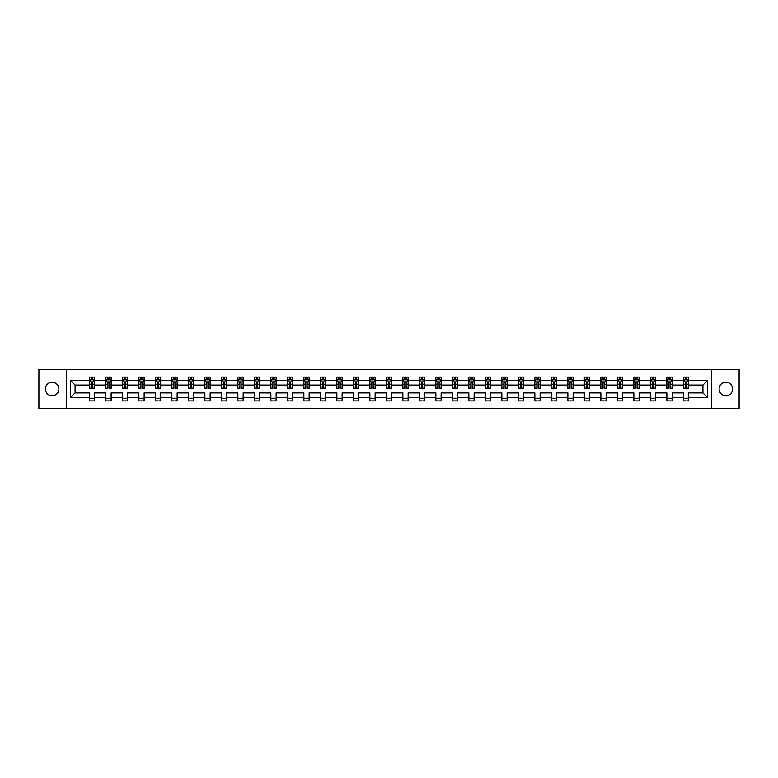 <?xml version="1.0" encoding="UTF-8"?>
<svg xmlns="http://www.w3.org/2000/svg" width="778" height="778" viewBox="0 0 778 778"><rect width="100%" height="100%" fill="white"/><g stroke="black" fill="none" stroke-linecap="round" stroke-linejoin="round"><path stroke-width="1.17" d="M725.874 382.231A6.769 6.769 0 0 0 719.105 389A6.769 6.769 0 0 0 725.874 395.769A6.769 6.769 0 0 0 732.652 389A6.769 6.769 0 0 0 725.874 382.231M52.126 382.231A6.769 6.769 0 0 0 45.348 389A6.769 6.769 0 0 0 52.126 395.769A6.769 6.769 0 0 0 58.895 389A6.769 6.769 0 0 0 52.126 382.231M711.442 408.567L739.1 408.567L739.1 369.433L711.442 369.433L711.442 408.567L66.558 408.567L66.558 369.433L38.9 369.433L38.9 408.567L66.558 408.567M688.647 397.354L688.647 392.909L702.923 392.909L707.367 397.354L688.647 397.354L688.647 400.903L683.356 400.903L683.356 397.354L672.143 397.354L672.143 400.903L666.863 400.903L666.863 397.354L655.65 397.354L655.65 400.903L650.359 400.903L650.359 397.354L639.146 397.354L639.146 400.903L633.856 400.903L633.856 397.354L622.643 397.354L622.643 400.903L617.362 400.903L617.362 397.354L606.15 397.354L606.15 400.903L600.859 400.903L600.859 397.354L589.646 397.354L589.646 400.903L584.356 400.903L584.356 397.354L573.143 397.354L573.143 400.903L567.862 400.903L567.862 397.354L556.649 397.354L556.649 400.903L551.359 400.903L551.359 397.354L540.146 397.354L540.146 400.903L534.856 400.903L534.856 397.354L523.643 397.354L523.643 400.903L518.362 400.903L518.362 397.354L507.149 397.354L507.149 400.903L501.859 400.903L501.859 397.354L490.646 397.354L490.646 400.903L485.355 400.903L485.355 397.354L474.142 397.354L474.142 400.903L468.852 400.903L468.852 397.354L457.649 397.354L457.649 400.903L452.358 400.903L452.358 397.354L441.145 397.354L441.145 400.903L435.855 400.903L435.855 397.354L424.642 397.354L424.642 400.903L419.352 400.903L419.352 397.354L408.149 397.354L408.149 400.903L402.858 400.903L402.858 397.354L391.645 397.354L391.645 400.903L386.355 400.903L386.355 397.354L375.142 397.354L375.142 400.903L369.851 400.903L369.851 397.354L358.648 397.354L358.648 400.903L353.358 400.903L353.358 397.354L342.145 397.354L342.145 400.903L336.855 400.903L336.855 397.354L325.642 397.354L325.642 400.903L320.351 400.903L320.351 397.354L309.148 397.354L309.148 400.903L303.858 400.903L303.858 397.354L292.645 397.354L292.645 400.903L287.354 400.903L287.354 397.354L276.141 397.354L276.141 400.903L270.851 400.903L270.851 397.354L259.638 397.354L259.638 400.903L254.357 400.903L254.357 397.354L243.144 397.354L243.144 400.903L237.854 400.903L237.854 397.354L226.641 397.354L226.641 400.903L221.351 400.903L221.351 397.354L210.138 397.354L210.138 400.903L204.857 400.903L204.857 397.354L193.644 397.354L193.644 400.903L188.354 400.903L188.354 397.354L177.141 397.354L177.141 400.903L171.85 400.903L171.85 397.354L160.638 397.354L160.638 400.903L155.357 400.903L155.357 397.354L144.144 397.354L144.144 400.903L138.854 400.903L138.854 397.354L127.641 397.354L127.641 400.903L122.35 400.903L122.35 397.354L111.137 397.354L111.137 400.903L105.857 400.903L105.857 397.354L94.644 397.354L94.644 400.903L89.353 400.903L89.353 397.354L70.633 397.354L70.633 380.646L89.353 380.646L89.353 377.097L94.644 377.097L94.644 380.646L105.857 380.646L105.857 377.097L111.137 377.097L111.137 380.646L122.35 380.646L122.35 377.097L127.641 377.097L127.641 380.646L138.854 380.646L138.854 377.097L144.144 377.097L144.144 380.646L155.357 380.646L155.357 377.097L160.638 377.097L160.638 380.646L171.85 380.646L171.85 377.097L177.141 377.097L177.141 380.646L188.354 380.646L188.354 377.097L193.644 377.097L193.644 380.646L204.857 380.646L204.857 377.097L210.138 377.097L210.138 380.646L221.351 380.646L221.351 377.097L226.641 377.097L226.641 380.646L237.854 380.646L237.854 377.097L243.144 377.097L243.144 380.646L254.357 380.646L254.357 377.097L259.638 377.097L259.638 380.646L270.851 380.646L270.851 377.097L276.141 377.097L276.141 380.646L287.354 380.646L287.354 377.097L292.645 377.097L292.645 380.646L303.858 380.646L303.858 377.097L309.148 377.097L309.148 380.646L320.351 380.646L320.351 377.097L325.642 377.097L325.642 380.646L336.855 380.646L336.855 377.097L342.145 377.097L342.145 380.646L353.358 380.646L353.358 377.097L358.648 377.097L358.648 380.646L369.851 380.646L369.851 377.097L375.142 377.097L375.142 380.646L386.355 380.646L386.355 377.097L391.645 377.097L391.645 380.646L402.858 380.646L402.858 377.097L408.149 377.097L408.149 380.646L419.352 380.646L419.352 377.097L424.642 377.097L424.642 380.646L435.855 380.646L435.855 377.097L441.145 377.097L441.145 380.646L452.358 380.646L452.358 377.097L457.649 377.097L457.649 380.646L468.852 380.646L468.852 377.097L474.142 377.097L474.142 380.646L485.355 380.646L485.355 377.097L490.646 377.097L490.646 380.646L501.859 380.646L501.859 377.097L507.149 377.097L507.149 380.646L518.362 380.646L518.362 377.097L523.643 377.097L523.643 380.646L534.856 380.646L534.856 377.097L540.146 377.097L540.146 380.646L551.359 380.646L551.359 377.097L556.649 377.097L556.649 380.646L567.862 380.646L567.862 377.097L573.143 377.097L573.143 380.646L584.356 380.646L584.356 377.097L589.646 377.097L589.646 380.646L600.859 380.646L600.859 377.097L606.15 377.097L606.15 380.646L617.362 380.646L617.362 377.097L622.643 377.097L622.643 380.646L633.856 380.646L633.856 377.097L639.146 377.097L639.146 380.646L650.359 380.646L650.359 377.097L655.65 377.097L655.65 380.646L666.863 380.646L666.863 377.097L672.143 377.097L672.143 380.646L683.356 380.646L683.356 377.097L688.647 377.097L688.647 380.646L707.367 380.646L707.367 397.354M711.442 369.433L66.558 369.433M683.356 380.646L683.356 385.091L672.143 385.091L672.143 380.646M672.143 397.354L672.143 392.909L683.356 392.909L683.356 397.354M666.863 380.646L666.863 385.091L655.65 385.091L655.65 380.646M655.65 397.354L655.65 392.909L666.863 392.909L666.863 397.354M650.359 380.646L650.359 385.091L639.146 385.091L639.146 380.646M639.146 397.354L639.146 392.909L650.359 392.909L650.359 397.354M633.856 380.646L633.856 385.091L622.643 385.091L622.643 380.646M622.643 397.354L622.643 392.909L633.856 392.909L633.856 397.354M617.362 380.646L617.362 385.091L606.15 385.091L606.15 380.646M606.15 397.354L606.15 392.909L617.362 392.909L617.362 397.354M600.859 380.646L600.859 385.091L589.646 385.091L589.646 380.646M589.646 397.354L589.646 392.909L600.859 392.909L600.859 397.354M584.356 380.646L584.356 385.091L573.143 385.091L573.143 380.646M573.143 397.354L573.143 392.909L584.356 392.909L584.356 397.354M567.862 380.646L567.862 385.091L556.649 385.091L556.649 380.646M556.649 397.354L556.649 392.909L567.862 392.909L567.862 397.354M551.359 380.646L551.359 385.091L540.146 385.091L540.146 380.646M540.146 397.354L540.146 392.909L551.359 392.909L551.359 397.354M534.856 380.646L534.856 385.091L523.643 385.091L523.643 380.646M523.643 397.354L523.643 392.909L534.856 392.909L534.856 397.354M518.362 380.646L518.362 385.091L507.149 385.091L507.149 380.646M507.149 397.354L507.149 392.909L518.362 392.909L518.362 397.354M501.859 380.646L501.859 385.091L490.646 385.091L490.646 380.646M490.646 397.354L490.646 392.909L501.859 392.909L501.859 397.354M485.355 380.646L485.355 385.091L474.142 385.091L474.142 380.646M474.142 397.354L474.142 392.909L485.355 392.909L485.355 397.354M468.852 380.646L468.852 385.091L457.649 385.091L457.649 380.646M457.649 397.354L457.649 392.909L468.852 392.909L468.852 397.354M452.358 380.646L452.358 385.091L441.145 385.091L441.145 380.646M441.145 397.354L441.145 392.909L452.358 392.909L452.358 397.354M435.855 380.646L435.855 385.091L424.642 385.091L424.642 380.646M424.642 397.354L424.642 392.909L435.855 392.909L435.855 397.354M419.352 380.646L419.352 385.091L408.149 385.091L408.149 380.646M408.149 397.354L408.149 392.909L419.352 392.909L419.352 397.354M402.858 380.646L402.858 385.091L391.645 385.091L391.645 380.646M391.645 397.354L391.645 392.909L402.858 392.909L402.858 397.354M386.355 380.646L386.355 385.091L375.142 385.091L375.142 380.646M375.142 397.354L375.142 392.909L386.355 392.909L386.355 397.354M369.851 380.646L369.851 385.091L358.648 385.091L358.648 380.646M358.648 397.354L358.648 392.909L369.851 392.909L369.851 397.354M353.358 380.646L353.358 385.091L342.145 385.091L342.145 380.646M342.145 397.354L342.145 392.909L353.358 392.909L353.358 397.354M336.855 380.646L336.855 385.091L325.642 385.091L325.642 380.646M325.642 397.354L325.642 392.909L336.855 392.909L336.855 397.354M320.351 380.646L320.351 385.091L309.148 385.091L309.148 380.646M309.148 397.354L309.148 392.909L320.351 392.909L320.351 397.354M303.858 380.646L303.858 385.091L292.645 385.091L292.645 380.646M292.645 397.354L292.645 392.909L303.858 392.909L303.858 397.354M287.354 380.646L287.354 385.091L276.141 385.091L276.141 380.646M276.141 397.354L276.141 392.909L287.354 392.909L287.354 397.354M270.851 380.646L270.851 385.091L259.638 385.091L259.638 380.646M259.638 397.354L259.638 392.909L270.851 392.909L270.851 397.354M254.357 380.646L254.357 385.091L243.144 385.091L243.144 380.646M243.144 397.354L243.144 392.909L254.357 392.909L254.357 397.354M237.854 380.646L237.854 385.091L226.641 385.091L226.641 380.646M226.641 397.354L226.641 392.909L237.854 392.909L237.854 397.354M221.351 380.646L221.351 385.091L210.138 385.091L210.138 380.646M210.138 397.354L210.138 392.909L221.351 392.909L221.351 397.354M204.857 380.646L204.857 385.091L193.644 385.091L193.644 380.646M193.644 397.354L193.644 392.909L204.857 392.909L204.857 397.354M188.354 380.646L188.354 385.091L177.141 385.091L177.141 380.646M177.141 397.354L177.141 392.909L188.354 392.909L188.354 397.354M171.85 380.646L171.85 385.091L160.638 385.091L160.638 380.646M160.638 397.354L160.638 392.909L171.85 392.909L171.85 397.354M155.357 380.646L155.357 385.091L144.144 385.091L144.144 380.646M144.144 397.354L144.144 392.909L155.357 392.909L155.357 397.354M138.854 380.646L138.854 385.091L127.641 385.091L127.641 380.646M127.641 397.354L127.641 392.909L138.854 392.909L138.854 397.354M122.35 380.646L122.35 385.091L111.137 385.091L111.137 380.646M111.137 397.354L111.137 392.909L122.35 392.909L122.35 397.354M105.857 380.646L105.857 385.091L94.644 385.091L94.644 380.646M94.644 397.354L94.644 392.909L105.857 392.909L105.857 397.354M89.353 380.646L89.353 385.091L75.077 385.091L75.077 392.909L89.353 392.909L89.353 397.354M70.633 380.646L75.077 385.091M702.923 392.909L702.923 385.091L688.647 385.091L688.647 380.646M685.369 379.742L686.634 379.742M668.866 379.742L670.14 379.742M652.372 379.742L653.637 379.742M635.869 379.742L637.133 379.742M619.366 379.742L620.64 379.742M602.872 379.742L604.136 379.742M586.369 379.742L587.633 379.742M569.866 379.742L571.14 379.742M553.372 379.742L554.636 379.742M536.869 379.742L538.133 379.742M520.365 379.742L521.639 379.742M503.862 379.742L505.136 379.742M487.368 379.742L488.633 379.742M470.865 379.742L472.139 379.742M454.362 379.742L455.636 379.742M437.868 379.742L439.132 379.742M421.365 379.742L422.639 379.742M404.861 379.742L406.135 379.742M388.368 379.742L389.632 379.742M371.865 379.742L373.139 379.742M355.361 379.742L356.635 379.742M338.868 379.742L340.132 379.742M322.364 379.742L323.638 379.742M305.861 379.742L307.135 379.742M289.367 379.742L290.632 379.742M272.864 379.742L274.138 379.742M256.361 379.742L257.635 379.742M239.867 379.742L241.131 379.742M223.364 379.742L224.628 379.742M206.86 379.742L208.134 379.742M190.367 379.742L191.631 379.742M173.864 379.742L175.128 379.742M157.36 379.742L158.634 379.742M140.867 379.742L142.131 379.742M124.363 379.742L125.628 379.742M107.86 379.742L109.134 379.742M91.366 379.742L92.631 379.742M89.353 398.258L94.644 398.258M105.857 398.258L111.137 398.258M122.35 398.258L127.641 398.258M138.854 398.258L144.144 398.258M155.357 398.258L160.638 398.258M171.85 398.258L177.141 398.258M188.354 398.258L193.644 398.258M204.857 398.258L210.138 398.258M221.351 398.258L226.641 398.258M237.854 398.258L243.144 398.258M254.357 398.258L259.638 398.258M270.851 398.258L276.141 398.258M287.354 398.258L292.645 398.258M303.858 398.258L309.148 398.258M320.351 398.258L325.642 398.258M336.855 398.258L342.145 398.258M353.358 398.258L358.648 398.258M369.851 398.258L375.142 398.258M386.355 398.258L391.645 398.258M402.858 398.258L408.149 398.258M419.352 398.258L424.642 398.258M435.855 398.258L441.145 398.258M452.358 398.258L457.649 398.258M468.852 398.258L474.142 398.258M485.355 398.258L490.646 398.258M501.859 398.258L507.149 398.258M518.362 398.258L523.643 398.258M534.856 398.258L540.146 398.258M551.359 398.258L556.649 398.258M567.862 398.258L573.143 398.258M584.356 398.258L589.646 398.258M600.859 398.258L606.15 398.258M617.362 398.258L622.643 398.258M633.856 398.258L639.146 398.258M650.359 398.258L655.65 398.258M666.863 398.258L672.143 398.258M683.356 398.258L688.647 398.258M75.077 392.909L70.633 397.354M707.367 380.646L702.923 385.091M92.631 378.478L91.366 378.478M90.345 379.927L89.353 379.927L89.353 377.097L91.366 377.097L91.366 379.8M89.353 387.036L89.353 388.368L91.366 388.368L91.366 387.036L89.353 387.036L89.353 385.091M94.644 385.091L94.644 388.368L92.631 388.368L92.631 382.708L91.366 382.708L91.366 387.036M93.642 379.927L94.644 379.927L94.644 377.097L92.631 377.097L92.631 379.8M94.644 381.91L93.584 379.8L90.413 379.8L89.353 381.91M109.134 378.478L107.86 378.478M106.849 379.927L105.857 379.927L105.857 377.097L107.86 377.097L107.86 379.8M105.857 387.036L105.857 388.368L107.86 388.368L107.86 387.036L105.857 387.036L105.857 385.091M111.137 385.091L111.137 388.368L109.134 388.368L109.134 382.708L107.86 382.708L107.86 387.036M110.145 379.927L111.137 379.927L111.137 377.097L109.134 377.097L109.134 379.8M111.137 381.91L110.087 379.8L106.907 379.8L105.857 381.91M125.628 378.478L124.363 378.478M123.352 379.927L122.35 379.927L122.35 377.097L124.363 377.097L124.363 379.8M122.35 387.036L122.35 388.368L124.363 388.368L124.363 387.036L122.35 387.036L122.35 385.091M127.641 385.091L127.641 388.368L125.628 388.368L125.628 382.708L124.363 382.708L124.363 387.036M126.649 379.927L127.641 379.927L127.641 377.097L125.628 377.097L125.628 379.8M127.641 381.91L126.581 379.8L123.41 379.8L122.35 381.91M142.131 378.478L140.867 378.478M139.846 379.927L138.854 379.927L138.854 377.097L140.867 377.097L140.867 379.8M138.854 387.036L138.854 388.368L140.867 388.368L140.867 387.036L138.854 387.036L138.854 385.091M144.144 385.091L144.144 388.368L142.131 388.368L142.131 382.708L140.867 382.708L140.867 387.036M143.152 379.927L144.144 379.927L144.144 377.097L142.131 377.097L142.131 379.8M144.144 381.91L143.084 379.8L139.914 379.8L138.854 381.91M158.634 378.478L157.36 378.478M156.349 379.927L155.357 379.927L155.357 377.097L157.36 377.097L157.36 379.8M155.357 387.036L155.357 388.368L157.36 388.368L157.36 387.036L155.357 387.036L155.357 385.091M160.638 385.091L160.638 388.368L158.634 388.368L158.634 382.708L157.36 382.708L157.36 387.036M159.646 379.927L160.638 379.927L160.638 377.097L158.634 377.097L158.634 379.8M160.638 381.91L159.587 379.8L156.407 379.8L155.357 381.91M175.128 378.478L173.864 378.478M172.852 379.927L171.85 379.927L171.85 377.097L173.864 377.097L173.864 379.8M171.85 387.036L171.85 388.368L173.864 388.368L173.864 387.036L171.85 387.036L171.85 385.091M177.141 385.091L177.141 388.368L175.128 388.368L175.128 382.708L173.864 382.708L173.864 387.036M176.149 379.927L177.141 379.927L177.141 377.097L175.128 377.097L175.128 379.8M177.141 381.91L176.081 379.8L172.911 379.8L171.85 381.91M191.631 378.478L190.367 378.478M189.346 379.927L188.354 379.927L188.354 377.097L190.367 377.097L190.367 379.8M188.354 387.036L188.354 388.368L190.367 388.368L190.367 387.036L188.354 387.036L188.354 385.091M193.644 385.091L193.644 388.368L191.631 388.368L191.631 382.708L190.367 382.708L190.367 387.036M192.652 379.927L193.644 379.927L193.644 377.097L191.631 377.097L191.631 379.8M193.644 381.91L192.584 379.8L189.414 379.8L188.354 381.91M208.134 378.478L206.86 378.478M205.849 379.927L204.857 379.927L204.857 377.097L206.86 377.097L206.86 379.8M204.857 387.036L204.857 388.368L206.86 388.368L206.86 387.036L204.857 387.036L204.857 385.091M210.138 385.091L210.138 388.368L208.134 388.368L208.134 382.708L206.86 382.708L206.86 387.036M209.146 379.927L210.138 379.927L210.138 377.097L208.134 377.097L208.134 379.8M210.138 381.91L209.088 379.8L205.907 379.8L204.857 381.91M224.628 378.478L223.364 378.478M222.352 379.927L221.351 379.927L221.351 377.097L223.364 377.097L223.364 379.8M221.351 387.036L221.351 388.368L223.364 388.368L223.364 387.036L221.351 387.036L221.351 385.091M226.641 385.091L226.641 388.368L224.628 388.368L224.628 382.708L223.364 382.708L223.364 387.036M225.649 379.927L226.641 379.927L226.641 377.097L224.628 377.097L224.628 379.8M226.641 381.91L225.581 379.8L222.411 379.8L221.351 381.91M241.131 378.478L239.867 378.478M238.846 379.927L237.854 379.927L237.854 377.097L239.867 377.097L239.867 379.8M237.854 387.036L237.854 388.368L239.867 388.368L239.867 387.036L237.854 387.036L237.854 385.091M243.144 385.091L243.144 388.368L241.131 388.368L241.131 382.708L239.867 382.708L239.867 387.036M242.153 379.927L243.144 379.927L243.144 377.097L241.131 377.097L241.131 379.8M243.144 381.91L242.084 379.8L238.914 379.8L237.854 381.91M257.635 378.478L256.361 378.478M255.349 379.927L254.357 379.927L254.357 377.097L256.361 377.097L256.361 379.8M254.357 387.036L254.357 388.368L256.361 388.368L256.361 387.036L254.357 387.036L254.357 385.091M259.638 385.091L259.638 388.368L257.635 388.368L257.635 382.708L256.361 382.708L256.361 387.036M258.646 379.927L259.638 379.927L259.638 377.097L257.635 377.097L257.635 379.8M259.638 381.91L258.588 379.8L255.408 379.8L254.357 381.91M274.138 378.478L272.864 378.478M271.853 379.927L270.851 379.927L270.851 377.097L272.864 377.097L272.864 379.8M270.851 387.036L270.851 388.368L272.864 388.368L272.864 387.036L270.851 387.036L270.851 385.091M276.141 385.091L276.141 388.368L274.138 388.368L274.138 382.708L272.864 382.708L272.864 387.036M275.149 379.927L276.141 379.927L276.141 377.097L274.138 377.097L274.138 379.8M276.141 381.91L275.081 379.8L271.911 379.8L270.851 381.91M290.632 378.478L289.367 378.478M288.346 379.927L287.354 379.927L287.354 377.097L289.367 377.097L289.367 379.8M287.354 387.036L287.354 388.368L289.367 388.368L289.367 387.036L287.354 387.036L287.354 385.091M292.645 385.091L292.645 388.368L290.632 388.368L290.632 382.708L289.367 382.708L289.367 387.036M291.653 379.927L292.645 379.927L292.645 377.097L290.632 377.097L290.632 379.8M292.645 381.91L291.585 379.8L288.414 379.8L287.354 381.91M307.135 378.478L305.861 378.478M304.85 379.927L303.858 379.927L303.858 377.097L305.861 377.097L305.861 379.8M303.858 387.036L303.858 388.368L305.861 388.368L305.861 387.036L303.858 387.036L303.858 385.091M309.148 385.091L309.148 388.368L307.135 388.368L307.135 382.708L305.861 382.708L305.861 387.036M308.146 379.927L309.148 379.927L309.148 377.097L307.135 377.097L307.135 379.8M309.148 381.91L308.088 379.8L304.908 379.8L303.858 381.91M323.638 378.478L322.364 378.478M321.353 379.927L320.351 379.927L320.351 377.097L322.364 377.097L322.364 379.8M320.351 387.036L320.351 388.368L322.364 388.368L322.364 387.036L320.351 387.036L320.351 385.091M325.642 385.091L325.642 388.368L323.638 388.368L323.638 382.708L322.364 382.708L322.364 387.036M324.65 379.927L325.642 379.927L325.642 377.097L323.638 377.097L323.638 379.8M325.642 381.91L324.582 379.8L321.411 379.8L320.351 381.91M340.132 378.478L338.868 378.478M337.846 379.927L336.855 379.927L336.855 377.097L338.868 377.097L338.868 379.8M336.855 387.036L336.855 388.368L338.868 388.368L338.868 387.036L336.855 387.036L336.855 385.091M342.145 385.091L342.145 388.368L340.132 388.368L340.132 382.708L338.868 382.708L338.868 387.036M341.153 379.927L342.145 379.927L342.145 377.097L340.132 377.097L340.132 379.8M342.145 381.91L341.085 379.8L337.915 379.8L336.855 381.91M356.635 378.478L355.361 378.478M354.35 379.927L353.358 379.927L353.358 377.097L355.361 377.097L355.361 379.8M353.358 387.036L353.358 388.368L355.361 388.368L355.361 387.036L353.358 387.036L353.358 385.091M358.648 385.091L358.648 388.368L356.635 388.368L356.635 382.708L355.361 382.708L355.361 387.036M357.647 379.927L358.648 379.927L358.648 377.097L356.635 377.097L356.635 379.8M358.648 381.91L357.588 379.8L354.418 379.8L353.358 381.91M373.139 378.478L371.865 378.478M370.853 379.927L369.851 379.927L369.851 377.097L371.865 377.097L371.865 379.8M369.851 387.036L369.851 388.368L371.865 388.368L371.865 387.036L369.851 387.036L369.851 385.091M375.142 385.091L375.142 388.368L373.139 388.368L373.139 382.708L371.865 382.708L371.865 387.036M374.15 379.927L375.142 379.927L375.142 377.097L373.139 377.097L373.139 379.8M375.142 381.91L374.082 379.8L370.911 379.8L369.851 381.91M389.632 378.478L388.368 378.478M387.347 379.927L386.355 379.927L386.355 377.097L388.368 377.097L388.368 379.8M386.355 387.036L386.355 388.368L388.368 388.368L388.368 387.036L386.355 387.036L386.355 385.091M391.645 385.091L391.645 388.368L389.632 388.368L389.632 382.708L388.368 382.708L388.368 387.036M390.653 379.927L391.645 379.927L391.645 377.097L389.632 377.097L389.632 379.8M391.645 381.91L390.585 379.8L387.415 379.8L386.355 381.91M406.135 378.478L404.861 378.478M403.85 379.927L402.858 379.927L402.858 377.097L404.861 377.097L404.861 379.8M402.858 387.036L402.858 388.368L404.861 388.368L404.861 387.036L402.858 387.036L402.858 385.091M408.149 385.091L408.149 388.368L406.135 388.368L406.135 382.708L404.861 382.708L404.861 387.036M407.147 379.927L408.149 379.927L408.149 377.097L406.135 377.097L406.135 379.8M408.149 381.91L407.089 379.8L403.918 379.8L402.858 381.91M422.639 378.478L421.365 378.478M420.353 379.927L419.352 379.927L419.352 377.097L421.365 377.097L421.365 379.8M419.352 387.036L419.352 388.368L421.365 388.368L421.365 387.036L419.352 387.036L419.352 385.091M424.642 385.091L424.642 388.368L422.639 388.368L422.639 382.708L421.365 382.708L421.365 387.036M423.65 379.927L424.642 379.927L424.642 377.097L422.639 377.097L422.639 379.8M424.642 381.91L423.582 379.8L420.412 379.8L419.352 381.91M439.132 378.478L437.868 378.478M436.847 379.927L435.855 379.927L435.855 377.097L437.868 377.097L437.868 379.8M435.855 387.036L435.855 388.368L437.868 388.368L437.868 387.036L435.855 387.036L435.855 385.091M441.145 385.091L441.145 388.368L439.132 388.368L439.132 382.708L437.868 382.708L437.868 387.036M440.154 379.927L441.145 379.927L441.145 377.097L439.132 377.097L439.132 379.8M441.145 381.91L440.085 379.8L436.915 379.8L435.855 381.91M455.636 378.478L454.362 378.478M453.35 379.927L452.358 379.927L452.358 377.097L454.362 377.097L454.362 379.8M452.358 387.036L452.358 388.368L454.362 388.368L454.362 387.036L452.358 387.036L452.358 385.091M457.649 385.091L457.649 388.368L455.636 388.368L455.636 382.708L454.362 382.708L454.362 387.036M456.647 379.927L457.649 379.927L457.649 377.097L455.636 377.097L455.636 379.8M457.649 381.91L456.589 379.8L453.418 379.8L452.358 381.91M472.139 378.478L470.865 378.478M469.854 379.927L468.852 379.927L468.852 377.097L470.865 377.097L470.865 379.8M468.852 387.036L468.852 388.368L470.865 388.368L470.865 387.036L468.852 387.036L468.852 385.091M474.142 385.091L474.142 388.368L472.139 388.368L472.139 382.708L470.865 382.708L470.865 387.036M473.15 379.927L474.142 379.927L474.142 377.097L472.139 377.097L472.139 379.8M474.142 381.91L473.092 379.8L469.912 379.8L468.852 381.91M488.633 378.478L487.368 378.478M486.347 379.927L485.355 379.927L485.355 377.097L487.368 377.097L487.368 379.8M485.355 387.036L485.355 388.368L487.368 388.368L487.368 387.036L485.355 387.036L485.355 385.091M490.646 385.091L490.646 388.368L488.633 388.368L488.633 382.708L487.368 382.708L487.368 387.036M489.654 379.927L490.646 379.927L490.646 377.097L488.633 377.097L488.633 379.8M490.646 381.91L489.586 379.8L486.415 379.8L485.355 381.91M505.136 378.478L503.862 378.478M502.851 379.927L501.859 379.927L501.859 377.097L503.862 377.097L503.862 379.8M501.859 387.036L501.859 388.368L503.862 388.368L503.862 387.036L501.859 387.036L501.859 385.091M507.149 385.091L507.149 388.368L505.136 388.368L505.136 382.708L503.862 382.708L503.862 387.036M506.147 379.927L507.149 379.927L507.149 377.097L505.136 377.097L505.136 379.8M507.149 381.91L506.089 379.8L502.919 379.8L501.859 381.91M521.639 378.478L520.365 378.478M519.354 379.927L518.362 379.927L518.362 377.097L520.365 377.097L520.365 379.8M518.362 387.036L518.362 388.368L520.365 388.368L520.365 387.036L518.362 387.036L518.362 385.091M523.643 385.091L523.643 388.368L521.639 388.368L521.639 382.708L520.365 382.708L520.365 387.036M522.651 379.927L523.643 379.927L523.643 377.097L521.639 377.097L521.639 379.8M523.643 381.91L522.592 379.8L519.412 379.8L518.362 381.91M538.133 378.478L536.869 378.478M535.847 379.927L534.856 379.927L534.856 377.097L536.869 377.097L536.869 379.8M534.856 387.036L534.856 388.368L536.869 388.368L536.869 387.036L534.856 387.036L534.856 385.091M540.146 385.091L540.146 388.368L538.133 388.368L538.133 382.708L536.869 382.708L536.869 387.036M539.154 379.927L540.146 379.927L540.146 377.097L538.133 377.097L538.133 379.8M540.146 381.91L539.086 379.8L535.916 379.8L534.856 381.91M554.636 378.478L553.372 378.478M552.351 379.927L551.359 379.927L551.359 377.097L553.372 377.097L553.372 379.8M551.359 387.036L551.359 388.368L553.372 388.368L553.372 387.036L551.359 387.036L551.359 385.091M556.649 385.091L556.649 388.368L554.636 388.368L554.636 382.708L553.372 382.708L553.372 387.036M555.648 379.927L556.649 379.927L556.649 377.097L554.636 377.097L554.636 379.8M556.649 381.91L555.589 379.8L552.419 379.8L551.359 381.91M571.14 378.478L569.866 378.478M568.854 379.927L567.862 379.927L567.862 377.097L569.866 377.097L569.866 379.8M567.862 387.036L567.862 388.368L569.866 388.368L569.866 387.036L567.862 387.036L567.862 385.091M573.143 385.091L573.143 388.368L571.14 388.368L571.14 382.708L569.866 382.708L569.866 387.036M572.151 379.927L573.143 379.927L573.143 377.097L571.14 377.097L571.14 379.8M573.143 381.91L572.093 379.8L568.913 379.8L567.862 381.91M587.633 378.478L586.369 378.478M585.348 379.927L584.356 379.927L584.356 377.097L586.369 377.097L586.369 379.8M584.356 387.036L584.356 388.368L586.369 388.368L586.369 387.036L584.356 387.036L584.356 385.091M589.646 385.091L589.646 388.368L587.633 388.368L587.633 382.708L586.369 382.708L586.369 387.036M588.654 379.927L589.646 379.927L589.646 377.097L587.633 377.097L587.633 379.8M589.646 381.91L588.586 379.8L585.416 379.8L584.356 381.91M604.136 378.478L602.872 378.478M601.851 379.927L600.859 379.927L600.859 377.097L602.872 377.097L602.872 379.8M600.859 387.036L600.859 388.368L602.872 388.368L602.872 387.036L600.859 387.036L600.859 385.091M606.15 385.091L606.15 388.368L604.136 388.368L604.136 382.708L602.872 382.708L602.872 387.036M605.148 379.927L606.15 379.927L606.15 377.097L604.136 377.097L604.136 379.8M606.15 381.91L605.09 379.8L601.919 379.8L600.859 381.91M620.64 378.478L619.366 378.478M618.354 379.927L617.362 379.927L617.362 377.097L619.366 377.097L619.366 379.8M617.362 387.036L617.362 388.368L619.366 388.368L619.366 387.036L617.362 387.036L617.362 385.091M622.643 385.091L622.643 388.368L620.64 388.368L620.64 382.708L619.366 382.708L619.366 387.036M621.651 379.927L622.643 379.927L622.643 377.097L620.64 377.097L620.64 379.8M622.643 381.91L621.593 379.8L618.413 379.8L617.362 381.91M637.133 378.478L635.869 378.478M634.848 379.927L633.856 379.927L633.856 377.097L635.869 377.097L635.869 379.8M633.856 387.036L633.856 388.368L635.869 388.368L635.869 387.036L633.856 387.036L633.856 385.091M639.146 385.091L639.146 388.368L637.133 388.368L637.133 382.708L635.869 382.708L635.869 387.036M638.155 379.927L639.146 379.927L639.146 377.097L637.133 377.097L637.133 379.8M639.146 381.91L638.086 379.8L634.916 379.8L633.856 381.91M653.637 378.478L652.372 378.478M651.351 379.927L650.359 379.927L650.359 377.097L652.372 377.097L652.372 379.8M650.359 387.036L650.359 388.368L652.372 388.368L652.372 387.036L650.359 387.036L650.359 385.091M655.65 385.091L655.65 388.368L653.637 388.368L653.637 382.708L652.372 382.708L652.372 387.036M654.648 379.927L655.65 379.927L655.65 377.097L653.637 377.097L653.637 379.8M655.65 381.91L654.59 379.8L651.419 379.8L650.359 381.91M670.14 378.478L668.866 378.478M667.855 379.927L666.863 379.927L666.863 377.097L668.866 377.097L668.866 379.8M666.863 387.036L666.863 388.368L668.866 388.368L668.866 387.036L666.863 387.036L666.863 385.091M672.143 385.091L672.143 388.368L670.14 388.368L670.14 382.708L668.866 382.708L668.866 387.036M671.151 379.927L672.143 379.927L672.143 377.097L670.14 377.097L670.14 379.8M672.143 381.91L671.093 379.8L667.913 379.8L666.863 381.91M686.634 378.478L685.369 378.478M684.358 379.927L683.356 379.927L683.356 377.097L685.369 377.097L685.369 379.8M683.356 387.036L683.356 388.368L685.369 388.368L685.369 387.036L683.356 387.036L683.356 385.091M688.647 385.091L688.647 388.368L686.634 388.368L686.634 382.708L685.369 382.708L685.369 387.036M687.655 379.927L688.647 379.927L688.647 377.097L686.634 377.097L686.634 379.8M688.647 381.91L687.587 379.8L684.416 379.8L683.356 381.91M94.615 381.862L89.382 381.862M94.644 387.036L92.631 387.036M91.366 384.206L89.353 384.206M94.644 384.206L92.631 384.206M92.631 379.149L91.366 379.149M111.118 381.862L105.876 381.862M111.137 387.036L109.134 387.036M107.86 384.206L105.857 384.206M111.137 384.206L109.134 384.206M109.134 379.149L107.86 379.149M127.611 381.862L122.379 381.862M127.641 387.036L125.628 387.036M124.363 384.206L122.35 384.206M127.641 384.206L125.628 384.206M125.628 379.149L124.363 379.149M144.115 381.862L138.883 381.862M144.144 387.036L142.131 387.036M140.867 384.206L138.854 384.206M144.144 384.206L142.131 384.206M142.131 379.149L140.867 379.149M160.618 381.862L155.376 381.862M160.638 387.036L158.634 387.036M157.36 384.206L155.357 384.206M160.638 384.206L158.634 384.206M158.634 379.149L157.36 379.149M177.112 381.862L171.88 381.862M177.141 387.036L175.128 387.036M173.864 384.206L171.85 384.206M177.141 384.206L175.128 384.206M175.128 379.149L173.864 379.149M193.615 381.862L188.383 381.862M193.644 387.036L191.631 387.036M190.367 384.206L188.354 384.206M193.644 384.206L191.631 384.206M191.631 379.149L190.367 379.149M210.118 381.862L204.877 381.862M210.138 387.036L208.134 387.036M206.86 384.206L204.857 384.206M210.138 384.206L208.134 384.206M208.134 379.149L206.86 379.149M226.612 381.862L221.38 381.862M226.641 387.036L224.628 387.036M223.364 384.206L221.351 384.206M226.641 384.206L224.628 384.206M224.628 379.149L223.364 379.149M243.115 381.862L237.883 381.862M243.144 387.036L241.131 387.036M239.867 384.206L237.854 384.206M243.144 384.206L241.131 384.206M241.131 379.149L239.867 379.149M259.619 381.862L254.377 381.862M259.638 387.036L257.635 387.036M256.361 384.206L254.357 384.206M259.638 384.206L257.635 384.206M257.635 379.149L256.361 379.149M276.112 381.862L270.88 381.862M276.141 387.036L274.138 387.036M272.864 384.206L270.851 384.206M276.141 384.206L274.138 384.206M274.138 379.149L272.864 379.149M292.616 381.862L287.383 381.862M292.645 387.036L290.632 387.036M289.367 384.206L287.354 384.206M292.645 384.206L290.632 384.206M290.632 379.149L289.367 379.149M309.119 381.862L303.877 381.862M309.148 387.036L307.135 387.036M305.861 384.206L303.858 384.206M309.148 384.206L307.135 384.206M307.135 379.149L305.861 379.149M325.612 381.862L320.38 381.862M325.642 387.036L323.638 387.036M322.364 384.206L320.351 384.206M325.642 384.206L323.638 384.206M323.638 379.149L322.364 379.149M342.116 381.862L336.884 381.862M342.145 387.036L340.132 387.036M338.868 384.206L336.855 384.206M342.145 384.206L340.132 384.206M340.132 379.149L338.868 379.149M358.619 381.862L353.377 381.862M358.648 387.036L356.635 387.036M355.361 384.206L353.358 384.206M358.648 384.206L356.635 384.206M356.635 379.149L355.361 379.149M375.122 381.862L369.881 381.862M375.142 387.036L373.139 387.036M371.865 384.206L369.851 384.206M375.142 384.206L373.139 384.206M373.139 379.149L371.865 379.149M391.616 381.862L386.384 381.862M391.645 387.036L389.632 387.036M388.368 384.206L386.355 384.206M391.645 384.206L389.632 384.206M389.632 379.149L388.368 379.149M408.119 381.862L402.878 381.862M408.149 387.036L406.135 387.036M404.861 384.206L402.858 384.206M408.149 384.206L406.135 384.206M406.135 379.149L404.861 379.149M424.623 381.862L419.381 381.862M424.642 387.036L422.639 387.036M421.365 384.206L419.352 384.206M424.642 384.206L422.639 384.206M422.639 379.149L421.365 379.149M441.116 381.862L435.884 381.862M441.145 387.036L439.132 387.036M437.868 384.206L435.855 384.206M441.145 384.206L439.132 384.206M439.132 379.149L437.868 379.149M457.62 381.862L452.388 381.862M457.649 387.036L455.636 387.036M454.362 384.206L452.358 384.206M457.649 384.206L455.636 384.206M455.636 379.149L454.362 379.149M474.123 381.862L468.881 381.862M474.142 387.036L472.139 387.036M470.865 384.206L468.852 384.206M474.142 384.206L472.139 384.206M472.139 379.149L470.865 379.149M490.617 381.862L485.384 381.862M490.646 387.036L488.633 387.036M487.368 384.206L485.355 384.206M490.646 384.206L488.633 384.206M488.633 379.149L487.368 379.149M507.12 381.862L501.888 381.862M507.149 387.036L505.136 387.036M503.862 384.206L501.859 384.206M507.149 384.206L505.136 384.206M505.136 379.149L503.862 379.149M523.623 381.862L518.381 381.862M523.643 387.036L521.639 387.036M520.365 384.206L518.362 384.206M523.643 384.206L521.639 384.206M521.639 379.149L520.365 379.149M540.117 381.862L534.885 381.862M540.146 387.036L538.133 387.036M536.869 384.206L534.856 384.206M540.146 384.206L538.133 384.206M538.133 379.149L536.869 379.149M556.62 381.862L551.388 381.862M556.649 387.036L554.636 387.036M553.372 384.206L551.359 384.206M556.649 384.206L554.636 384.206M554.636 379.149L553.372 379.149M573.123 381.862L567.882 381.862M573.143 387.036L571.14 387.036M569.866 384.206L567.862 384.206M573.143 384.206L571.14 384.206M571.14 379.149L569.866 379.149M589.617 381.862L584.385 381.862M589.646 387.036L587.633 387.036M586.369 384.206L584.356 384.206M589.646 384.206L587.633 384.206M587.633 379.149L586.369 379.149M606.12 381.862L600.888 381.862M606.15 387.036L604.136 387.036M602.872 384.206L600.859 384.206M606.15 384.206L604.136 384.206M604.136 379.149L602.872 379.149M622.624 381.862L617.382 381.862M622.643 387.036L620.64 387.036M619.366 384.206L617.362 384.206M622.643 384.206L620.64 384.206M620.64 379.149L619.366 379.149M639.117 381.862L633.885 381.862M639.146 387.036L637.133 387.036M635.869 384.206L633.856 384.206M639.146 384.206L637.133 384.206M637.133 379.149L635.869 379.149M655.621 381.862L650.389 381.862M655.65 387.036L653.637 387.036M652.372 384.206L650.359 384.206M655.65 384.206L653.637 384.206M653.637 379.149L652.372 379.149M672.124 381.862L666.882 381.862M672.143 387.036L670.14 387.036M668.866 384.206L666.863 384.206M672.143 384.206L670.14 384.206M670.14 379.149L668.866 379.149M688.618 381.862L683.385 381.862M688.647 387.036L686.634 387.036M685.369 384.206L683.356 384.206M688.647 384.206L686.634 384.206M686.634 379.149L685.369 379.149"/></g></svg>

